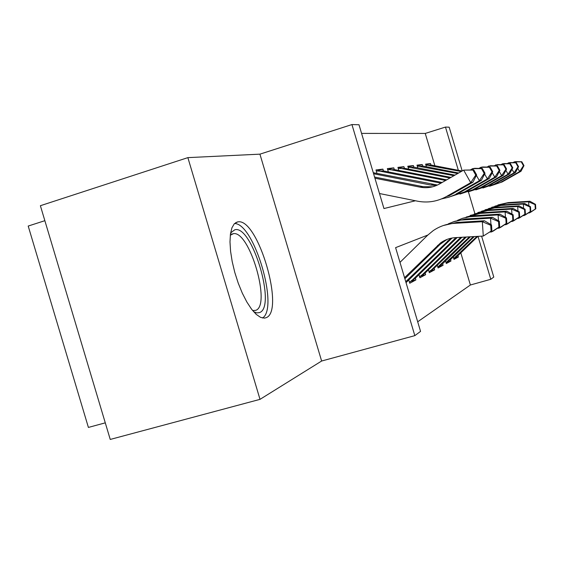 <?xml version="1.0" encoding="UTF-8"?>
<svg xmlns="http://www.w3.org/2000/svg" width="564" height="564" viewBox="0 0 564 564"><rect width="100%" height="100%" fill="white"/><g stroke="black" fill="none" stroke-linecap="round" stroke-linejoin="round"><path stroke-width="0.85" d="M237.522 221.913L234.328 223.739L231.931 227.8L230.45 233.947L229.985 241.907L230.577 251.304L232.213 261.675L234.807 272.482L238.241 283.17L242.323 293.181L246.842 301.994L251.558 309.178L256.225 314.388L260.631 317.398L264.544 318.124L266.102 317.701C285.18 311.279 258.192 218.62 238.212 221.821L237.522 221.913M434.872 165.753L425.249 133.435L445.468 127.076L449.163 127.175L462.198 170.962M44.859 220.686L28.2 226.051L88.4 427.427L105.278 422.845M260.011 399.354L110.241 439.441L40.382 205.712L187.868 157.631L260.011 399.354L321.628 361.023L414.829 335.636L351.936 124.559L358.993 124.75L383.957 208.553L415.456 200.763M321.628 361.023L259.926 154.155L187.868 157.631M259.926 154.155L351.936 124.559M425.249 133.435L361.566 133.407M453.259 256.944L453.985 259.391L458.363 257.029L454.528 258.129M445.532 260.956L446.3 263.536L450.967 261.019L447.019 262.147M437.283 265.235L438.094 267.963L443.085 265.27L439.011 266.434M428.45 269.811L429.31 272.701L434.654 269.818L430.445 271.016M418.967 274.717L419.884 277.784L425.623 274.689L421.273 275.93M408.766 279.984L409.746 283.255L415.915 279.92L411.41 281.203M377.238 170.885L382.907 169.13L375.984 169.94L377.027 173.437M388.399 169.524L393.799 167.853L387.362 168.608L388.342 171.893M398.769 168.269L403.93 166.669L397.937 167.374L398.854 170.462M408.449 167.092L413.391 165.569L407.793 166.218L408.66 169.13M417.501 165.992L422.239 164.533L417 165.146L417.818 167.896M383.449 170.927L382.907 169.13M394.306 169.567L393.799 167.853M404.416 168.305L403.93 166.669M413.856 167.127L413.391 165.569M422.683 166.02L422.239 164.533M426.391 166.747L425.616 164.138L430.529 163.56L430.952 164.991M417.698 321.79L470.383 285.003L460.816 252.876M415.915 279.92L415.4 278.186M425.623 274.689L425.129 273.039M434.654 269.818L434.188 268.245M443.085 265.27L442.634 263.769M450.967 261.019L450.544 259.574M458.363 257.029L457.954 255.647M481.607 236.154L493.782 277.072L490.786 279.293L478.004 236.358M470.383 285.003L490.786 279.293M427.85 235.033L395.604 247.645L420.554 331.385L414.829 335.636M468.416 191.859L474.916 213.678M458.342 170.3L445.468 127.076M425.982 164.963L430.529 163.56M404.557 277.692L440.406 243.056C444.862 239.799 449.868 237.987 455.43 237.634L483.285 236.055L482.333 221.687L454.457 223.337C446.646 223.852 439.546 226.298 433.145 230.676L427.695 235.181L399.989 262.366M404.867 278.729L440.11 244.339L446.991 239.439M491.886 230.613L483.285 236.055L491.886 230.613L491.512 224.895L490.694 225.276L491.075 231.014M490.694 225.276L482.333 221.687L484.441 220.778L456.847 222.42L443.41 225.501M484.441 220.778L491.512 224.895M374.574 177.047L422.922 186.635L432.581 186.818M374.912 178.196L420.194 187.177C426.955 188.439 433.363 187.389 439.426 184.026L463.657 170.124L473.816 169.912L472.928 170.06L475.755 175.08L476.629 174.903L473.816 169.912M476.629 174.903L472.956 182.179L448.937 195.863L446.469 196.512C437.347 201.545 427.716 203.111 417.571 201.193L379.48 193.53M472.956 182.179L470.721 182.687L446.469 196.512M475.755 175.08L470.721 182.687L463.657 170.124L472.928 170.06M230.479 233.75L231.261 232.389L234.807 229.781C252.03 224.514 276.67 307.119 259.518 312.59L256.747 312.9L253.588 311.68M252.623 310.538L255.696 310.362C271.404 305.575 249.718 230.81 233.468 233.644L230.288 235.237M262.542 318.026C279.159 307.873 253.983 222.999 234.518 223.548M405.756 281.697L450.791 238.283M406.038 282.649L452.067 238.029M499.662 226.749L499.295 221.264L498.548 221.61L498.907 227.123L499.662 226.749L493.38 230.986L491.441 231.959L491.378 230.958M489.749 232.058L491.441 231.959L498.907 227.123M490.955 224.571L490.532 218.162L460.302 220.115L454.725 221.335L448.359 223.809M498.548 221.61L490.532 218.162L492.478 217.323L465.927 218.917L453.047 221.871M492.478 217.323L499.295 221.264M506.832 223.189L506.486 217.908L505.795 218.233L506.141 223.534L506.832 223.189L500.761 227.278L498.971 228.173L498.914 227.257M497.413 228.265L498.971 228.173L506.141 223.534M498.484 220.792L498.097 214.905L469.015 216.802L462.649 218.275L457.608 220.298M505.795 218.233L498.097 214.905L499.901 214.13L474.317 215.681L461.951 218.508M409.922 281.929L415.132 278.454L457.171 237.536M409.436 282.233L412.566 279.814L455.923 237.606M499.901 214.13L506.486 217.908M513.48 219.882L513.148 214.799L512.507 215.096L512.838 220.207L513.48 219.882L507.607 223.837L505.943 224.669L505.887 223.823M504.505 224.754L505.943 224.669L512.838 220.207M505.464 217.316L505.104 211.888L480.204 213.411L466.174 217.055M512.507 215.096L505.104 211.888L506.775 211.169L482.093 212.677L470.2 215.399M419.947 276.572L424.925 273.237L461.923 237.268M419.588 276.797L422.542 274.506L460.767 237.331M506.775 211.169L513.148 214.799M519.655 216.816L519.338 211.909L518.739 212.191L519.056 217.112L519.655 216.816L513.966 220.644L512.415 221.419L512.366 220.637M511.083 221.497L512.415 221.419L519.056 217.112M511.943 214.108L511.611 209.096L487.564 210.569L474.12 214.038M518.739 212.191L511.611 209.096L513.169 208.426L489.326 209.893L477.863 212.508M429.267 271.594L434.04 268.379L466.336 237.014M429.028 271.742L431.82 269.564L465.265 237.077M513.169 208.426L519.338 211.909M373.276 172.697L437.488 185.034M373.594 173.754L430.783 185.055L436.31 185.556M470.538 169.842L472.597 168.657L474.726 168.312L482.312 168.467L481.494 168.601L484.201 173.416L485.012 173.261L482.312 168.467M485.012 173.261L481.444 180.254L458.328 193.41L448.986 197.174L441.471 198.93M481.444 180.254L479.386 180.72L456.05 194.002M484.201 173.416L479.386 180.72L476.383 175.39M473.295 169.898L472.597 168.657L481.494 168.601M376.266 170.892L380.206 171.209L440.928 183.159M478.956 168.396L480.852 167.311L482.819 166.986L490.151 167.127L489.39 167.254L492.005 171.886L492.746 171.738L490.151 167.127M492.746 171.738L489.291 178.471L467.013 191.14L451.059 196.413M489.291 178.471L487.381 178.908L464.905 191.689M380.206 171.209L383.076 170.857L442.127 182.475M492.005 171.886L487.381 178.908L484.631 174.008M481.494 168.446L480.852 167.311L489.39 167.254M486.739 167.064L490.32 165.76L497.413 165.894L496.708 166.013L499.225 170.469L499.916 170.335L497.413 165.894M499.916 170.335L496.553 176.821L475.057 189.032L459.921 194.072M496.553 176.821L494.79 177.223L473.104 189.546M387.637 169.531L391.367 169.842L445.595 180.48M391.367 169.842L394.032 169.517L446.709 179.845M499.225 170.469L494.79 177.223L492.245 172.718M489.087 167.106L488.502 166.063L496.708 166.013M493.965 165.83L497.293 164.625L504.16 164.744L503.504 164.857L505.929 169.151L506.578 169.024L504.16 164.744M506.578 169.024L503.307 175.291L482.537 187.079L468.141 191.901M503.307 175.291L501.664 175.665L480.718 187.558M398.205 168.269L401.737 168.573L449.931 177.998M401.737 168.573L404.219 168.262L450.967 177.406M505.929 169.151L501.664 175.665L499.316 171.498M496.144 165.865L495.594 164.899L503.504 164.857M525.408 213.96L525.098 209.223L524.541 209.484L524.851 214.235L525.408 213.96L519.888 217.669L518.443 218.388L518.394 217.662M517.202 218.465L518.443 218.388L524.851 214.235M517.971 211.14L517.674 206.487L494.424 207.926L481.522 211.239M524.541 209.484L517.674 206.487L519.12 205.867L496.066 207.291L485.012 209.815M437.96 266.941L442.543 263.853L470.446 236.781M437.819 267.033L469.445 236.838M519.12 205.867L525.098 209.223M500.691 164.681L503.786 163.56L510.441 163.673L509.835 163.779L512.175 167.931L512.775 167.811L510.441 163.673M512.775 167.811L509.602 173.867L489.51 185.26L475.79 189.885M509.602 173.867L508.065 174.213L487.811 185.704M408.054 167.092L453.964 175.686M411.41 167.381L413.729 167.099L454.929 175.129M512.175 167.931L508.065 174.213L505.887 170.349M502.707 164.716L502.207 163.821L509.835 163.779M530.773 211.296L530.484 206.713L529.963 206.953L530.252 211.549L530.773 211.296L525.415 214.884L524.069 215.561L524.026 214.891M522.913 215.631L524.069 215.561L530.252 211.549M523.604 208.384L523.329 204.055L500.825 205.458L488.417 208.624M529.963 206.953L523.329 204.055L524.682 203.47L502.362 204.866L491.681 207.298M446.089 262.598L450.495 259.623L474.275 236.57M446.032 262.634L473.344 236.619M524.682 203.47L530.484 206.713M506.958 163.616L509.849 162.566L516.307 162.672L515.743 162.77L518.006 166.782L518.57 166.676L516.307 162.672M518.57 166.676L515.475 172.535L496.017 183.554L482.925 188.002M515.475 172.535L514.044 172.859L494.431 183.97M417.254 165.992L457.721 173.529M420.448 166.274L422.619 166.006L458.624 173.007M518.006 166.782L514.044 172.859L512.013 169.263M508.841 163.645L508.368 162.813L515.743 162.77M535.8 208.8L535.518 204.365L535.024 204.591L535.314 209.04L535.8 208.8L530.597 212.283L529.328 212.917L529.293 212.29M528.256 212.988L529.328 212.917L535.314 209.04M528.877 205.818L528.616 201.778L506.817 203.146L494.868 206.184M535.024 204.591L528.616 201.778L529.885 201.235L508.256 202.596L497.927 204.943M476.989 236.415L453.724 258.516L457.947 255.654L477.863 236.365M529.885 201.235L535.518 204.365M512.824 162.615L515.524 161.642L521.799 161.741L521.263 161.833L523.462 165.71L523.984 165.612L521.799 161.741M523.984 165.612L520.974 171.287L502.115 181.96L489.587 186.233M520.974 171.287L519.634 171.59L500.628 182.348M425.862 164.963L461.239 171.512M428.915 165.238L430.945 164.991L462.078 171.026M523.462 165.71L519.634 171.59L517.738 168.241M514.579 162.643L514.142 161.868L521.263 161.833M437.558 245.481L440.11 244.339M454.457 223.337L456.847 222.42M422.922 186.635L420.194 187.177M447.456 241.047L449.804 239.989M463.721 219.763L465.927 218.917M472.279 216.463L474.317 215.681M412.566 279.814L415.132 278.454M480.204 213.411L482.093 212.677M422.542 274.506L424.925 273.237M487.564 210.569L489.326 209.893M431.82 269.564L434.04 268.379M433.3 184.548L430.783 185.055M441.316 182.94L440.562 183.088M494.424 207.926L496.066 207.291M440.47 264.96L442.543 263.853M500.825 205.458L502.362 204.866M448.556 260.653L450.495 259.623M506.817 203.146L508.256 202.596M456.128 256.62L457.947 255.654M238.212 221.821L235.808 222.561M440.406 243.056L442.93 241.935M230.408 234.272L231.261 232.389M231.571 234.222L233.468 233.644M450.192 238.713L451.503 238.135M411.036 281.14L413.616 279.765M421.068 275.782L423.465 274.499M430.395 270.798L432.623 269.606M439.088 266.152L441.175 265.038M447.217 261.809L449.17 260.772M454.831 257.741L456.657 256.768"/></g></svg>
